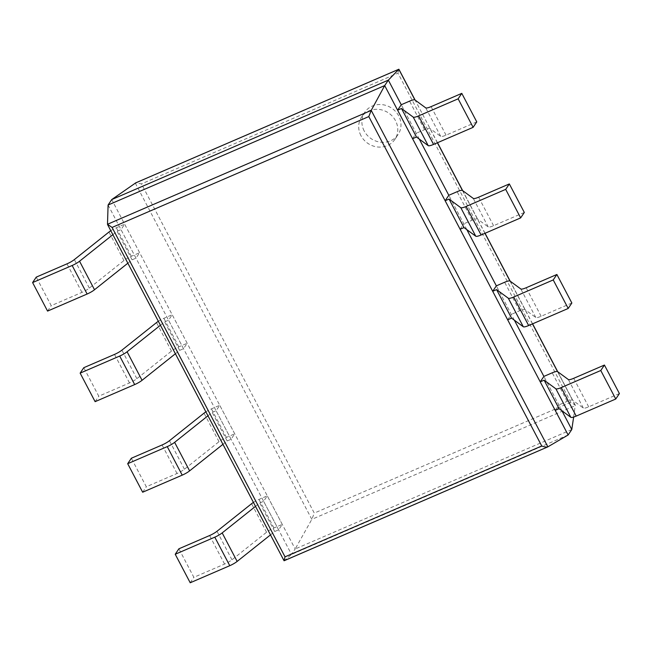 <?xml version="1.0" encoding="UTF-8"?>
<svg xmlns="http://www.w3.org/2000/svg" width="652" height="652" viewBox="0 0 652 652"><rect width="100%" height="100%" fill="white"/><g stroke="black" fill="none" stroke-linecap="round" stroke-linejoin="round"><path stroke-width="0.49" stroke-dasharray="3.26 2.44" d="M568.128 434.982L291.525 554.428L284.142 560.728L107.498 224.272M561.934 410.776L543.89 376.408L558.862 404.933L555.211 410.385M514.387 320.213L496.343 285.853L511.323 314.378L507.672 319.822M466.84 229.651L448.804 195.29L463.776 223.815L460.125 229.26M419.293 139.096L401.257 104.727L416.229 133.252L412.577 138.705M108.085 205.021L291.525 554.428L295.185 548.976L111.736 199.569M571.78 429.538L295.185 548.976L311.827 519.351L314.288 513.1L141.46 183.897L135.673 182.91M573.646 417.06L575.276 405.128L570.793 402.333L397.956 73.138L141.46 183.897M398.934 69.251L397.956 73.138M364.15 130.889A20.049 18.386 33.8 0 1 364.786 112.258A20.049 18.386 33.8 0 1 391.673 108.15A20.049 18.386 33.8 0 1 398.095 134.581A20.049 18.386 33.8 0 1 380.801 142.218A20.049 18.386 33.8 0 1 364.15 130.889M360.955 135.657A20.049 18.386 33.8 0 1 361.591 117.026A20.049 18.386 33.8 0 1 388.478 112.918A20.049 18.386 33.8 0 1 394.9 139.349A20.049 18.386 33.8 0 1 377.606 146.985A20.049 18.386 33.8 0 1 360.955 135.657M476.767 121.891L446.041 135.16A8.223 1.671 152.3 0 1 440.703 136.382L429.888 128.436A8.223 1.671 -27.7 0 0 424.542 129.666L416.229 133.252M127.849 263.204L132.079 259.83L135.975 258.143L139.634 252.699L131.313 256.285A8.223 1.671 152.3 0 0 123.929 260.555L89.332 288.111A8.223 1.671 -27.7 0 1 81.948 292.381L51.223 305.649L36.251 277.124M112.869 234.679L117.107 231.305L121.003 229.626L124.654 224.174L116.341 227.76A8.223 1.671 152.3 0 0 110.791 230.727M47.572 311.094L51.223 305.649M132.079 259.83L117.107 231.305M135.975 258.143L121.003 229.626M139.634 252.699L124.654 224.174M524.314 212.454L493.588 225.714A8.223 1.671 152.3 0 1 488.242 226.945L477.435 218.999A8.223 1.671 -27.7 0 0 472.089 220.221L463.776 223.815M175.388 353.759L179.626 350.385L183.522 348.706L187.173 343.254L178.86 346.848A8.223 1.671 152.3 0 0 171.476 351.118L136.879 378.673A8.223 1.671 -27.7 0 1 129.495 382.944L98.77 396.204L83.798 367.687M160.416 325.242L164.654 321.868L168.55 320.181L172.201 314.737L163.888 318.323A8.223 1.671 152.3 0 0 158.338 321.281M95.119 401.656L98.77 396.204M179.626 350.385L164.654 321.868M183.522 348.706L168.55 320.181M187.173 343.254L172.201 314.737M571.853 303.009L541.136 316.277A8.223 1.671 152.3 0 1 535.789 317.5L524.974 309.561A8.223 1.671 -27.7 0 0 519.636 310.784L511.323 314.378M222.935 444.322L227.173 440.948L231.069 439.269L234.72 433.816L226.407 437.402A8.223 1.671 152.3 0 0 219.023 441.681L184.426 469.228A8.223 1.671 -27.7 0 1 177.034 473.499L146.317 486.767L131.345 458.242M207.964 415.797L212.193 412.423L216.097 410.744L219.748 405.291L211.435 408.885A8.223 1.671 152.3 0 0 205.885 411.844M142.666 492.219L146.317 486.767M227.173 440.948L212.193 412.423M231.069 439.269L216.097 410.744M234.72 433.816L219.748 405.291M619.4 393.572L588.683 406.84A8.223 1.671 152.3 0 1 583.336 408.062L572.521 400.116A8.223 1.671 -27.7 0 0 567.175 401.347L558.862 404.933M270.482 534.884L274.72 531.51L278.616 529.823L282.267 524.379L273.954 527.965A8.223 1.671 152.3 0 0 266.562 532.236L231.965 559.791A8.223 1.671 -27.7 0 1 224.581 564.062L193.864 577.33L178.884 548.805M255.502 506.359L259.74 502.985L263.636 501.298L267.287 495.854L258.974 499.44A8.223 1.671 152.3 0 0 253.432 502.407M190.213 582.774L193.864 577.33M274.72 531.51L259.74 502.985M278.616 529.823L263.636 501.298M282.267 524.379L267.287 495.854M135.282 183.073L311.827 519.351L575.366 405.552L557.541 371.591L572.521 400.116M532.488 323.881L509.994 281.028M484.949 233.318L462.447 190.474M437.402 142.764L429.888 128.436M570.793 402.333L314.288 513.1M446.041 135.16L431.07 106.635M440.703 136.382L425.723 107.857M424.542 129.666L409.57 101.141M81.948 292.381L66.969 263.856M89.332 288.111L74.361 259.586M123.929 260.555L108.957 232.039M131.313 256.285L116.341 227.76M493.588 225.714L478.617 197.197M488.242 226.945L473.271 198.42M477.435 218.999L462.455 190.474M472.089 220.221L457.117 191.704M129.495 382.944L114.516 354.419M136.879 378.673L121.9 350.148M171.476 351.118L156.504 322.593M178.86 346.848L163.888 318.323M541.136 316.277L526.156 287.752M535.789 317.5L520.818 288.983M524.974 309.561L510.003 281.036M519.636 310.784L504.656 282.259M177.034 473.499L162.063 444.982M184.426 469.228L169.447 440.703M219.023 441.681L204.043 413.156M226.407 437.402L211.435 408.885M588.683 406.84L573.703 378.315M583.336 408.062L568.357 379.537M567.175 401.347L552.203 372.822M224.581 564.062L209.61 535.536M231.965 559.791L216.994 531.266M266.562 532.236L251.59 503.711M273.954 527.965L258.974 499.44M575.276 405.128L557.745 371.746M532.594 323.832L510.206 281.183M485.047 233.277L462.659 190.62M437.508 142.715L415.112 100.066M394.9 139.349L398.095 134.581M361.591 117.026L364.786 112.258"/><path stroke-width="0.98" d="M547.867 446.848L371.224 110.392L384.688 85.583L568.128 434.982L547.753 446.905C546.531 447.28 544.526 446.97 541.747 445.992L368.796 116.578L112.079 227.434L107.498 224.272L108.085 205.021L111.736 199.569L135.673 182.91M107.498 224.272L371.224 110.392L368.796 116.578M568.128 434.982L571.78 429.538L561.934 410.776M108.085 205.021L384.688 85.583L388.339 80.131L398.877 69.226L415.112 100.066M615.749 399.016L576.197 416.098L561.217 387.581L600.777 370.499L615.749 399.016L619.4 393.572L604.428 365.047L573.703 378.315A8.223 1.671 152.3 0 1 568.357 379.537L557.55 371.599A8.223 1.671 -27.7 0 0 552.203 372.822L543.89 376.408L514.387 320.213M568.202 308.461L528.65 325.544L513.67 297.019L553.23 279.936L568.202 308.461L571.853 303.009L556.881 274.484L526.156 287.752A8.223 1.671 152.3 0 1 520.818 288.983L510.003 281.036A8.223 1.671 -27.7 0 0 504.656 282.259L496.343 285.853L466.84 229.651M520.655 217.898L481.103 234.981L466.131 206.456L505.683 189.373L520.655 217.898L524.314 212.454L509.334 183.929L478.617 197.197A8.223 1.671 152.3 0 1 473.271 198.42L462.455 190.474A8.223 1.671 -27.7 0 0 457.117 191.704L448.804 195.29L419.293 139.096M473.116 127.336L433.556 144.418L418.584 115.901L458.136 98.819L473.116 127.336L476.767 121.891L461.787 93.366L431.07 106.635A8.223 1.671 152.3 0 1 425.723 107.857L414.916 99.919A8.223 1.671 -27.7 0 0 409.57 101.141L401.257 104.727L388.339 80.131L111.736 199.569M547.615 446.954L284.052 560.736L285.03 556.841L112.079 227.434M571.78 429.538L573.646 417.06M458.136 98.819L461.787 93.366M418.584 115.901A8.223 1.671 152.3 0 1 413.238 117.124L401.502 108.501L397.606 110.18L401.257 104.727M433.556 144.418A8.223 1.671 152.3 0 1 428.217 145.649L416.473 137.018L412.577 138.705L397.606 110.18M416.473 137.018L401.502 108.501M110.791 230.727A8.223 1.671 152.3 0 0 108.957 232.039L74.361 259.586A8.223 1.671 -27.7 0 1 66.969 263.856L36.251 277.124L32.6 282.577L72.152 265.494A8.223 1.671 -27.7 0 0 79.544 261.224L112.869 234.679M127.849 263.204L94.516 289.741A8.223 1.671 -27.7 0 1 87.132 294.019L47.572 311.094L32.6 282.577M505.683 189.373L509.334 183.929M466.131 206.456A8.223 1.671 152.3 0 1 460.785 207.686L449.049 199.056L445.145 200.743L448.804 195.29M481.103 234.981A8.223 1.671 152.3 0 1 475.756 236.203L464.02 227.581L460.125 229.26L445.145 200.743M464.02 227.581L449.049 199.056M158.338 321.281A8.223 1.671 152.3 0 0 156.504 322.593L121.9 350.148A8.223 1.671 -27.7 0 1 114.516 354.419L83.798 367.687L80.147 373.131L119.699 356.049A8.223 1.671 -27.7 0 0 127.083 351.778L160.416 325.242M175.388 353.759L142.063 380.303A8.223 1.671 -27.7 0 1 134.679 384.574L95.119 401.656L80.147 373.131M553.23 279.936L556.881 274.484M513.67 297.019A8.223 1.671 152.3 0 1 508.332 298.241L496.588 289.618L492.692 291.297L496.343 285.853M528.65 325.544A8.223 1.671 152.3 0 1 523.303 326.766L511.567 318.143L507.672 319.822L492.692 291.297M511.567 318.143L496.588 289.618M205.885 411.844A8.223 1.671 152.3 0 0 204.043 413.156L169.447 440.703A8.223 1.671 -27.7 0 1 162.063 444.982L131.345 458.242L127.686 463.694L167.246 446.612A8.223 1.671 -27.7 0 0 174.63 442.341L207.964 415.797M222.935 444.322L189.61 470.866A8.223 1.671 -27.7 0 1 182.218 475.137L142.666 492.219L127.686 463.694M600.777 370.499L604.428 365.047M561.217 387.581A8.223 1.671 152.3 0 1 555.871 388.804L544.135 380.181L540.239 381.86L543.89 376.408M576.197 416.098A8.223 1.671 152.3 0 1 570.85 417.329L559.106 408.698L555.211 410.385L540.239 381.86M559.106 408.698L544.135 380.181M253.432 502.407A8.223 1.671 152.3 0 0 251.59 503.711L216.994 531.266A8.223 1.671 -27.7 0 1 209.61 535.536L178.884 548.805L175.233 554.257L214.793 537.175A8.223 1.671 -27.7 0 0 222.177 532.904L255.502 506.359M270.482 534.884L237.149 561.421A8.223 1.671 -27.7 0 1 229.765 565.692L190.213 582.774L175.233 554.257M541.747 445.992L285.03 556.841M557.541 371.591L532.488 323.881M509.994 281.028L484.949 233.318M462.447 190.474L437.402 142.764M414.908 99.911L398.82 69.275L135.282 183.073M428.217 145.649L413.238 117.124M87.132 294.019L72.152 265.494M94.516 289.741L79.544 261.224M475.756 236.203L460.785 207.686M134.679 384.574L119.699 356.049M142.063 380.303L127.083 351.778M523.303 326.766L508.332 298.241M182.218 475.137L167.246 446.612M189.61 470.866L174.63 442.341M570.85 417.329L555.871 388.804M229.765 565.692L214.793 537.175M237.149 561.421L222.177 532.904M547.753 446.905L284.109 560.753M284.052 560.736L107.604 224.638M557.745 371.746L532.594 323.832M510.206 281.183L485.047 233.277M462.659 190.62L437.508 142.715M398.877 69.226L135.453 182.984"/></g></svg>
